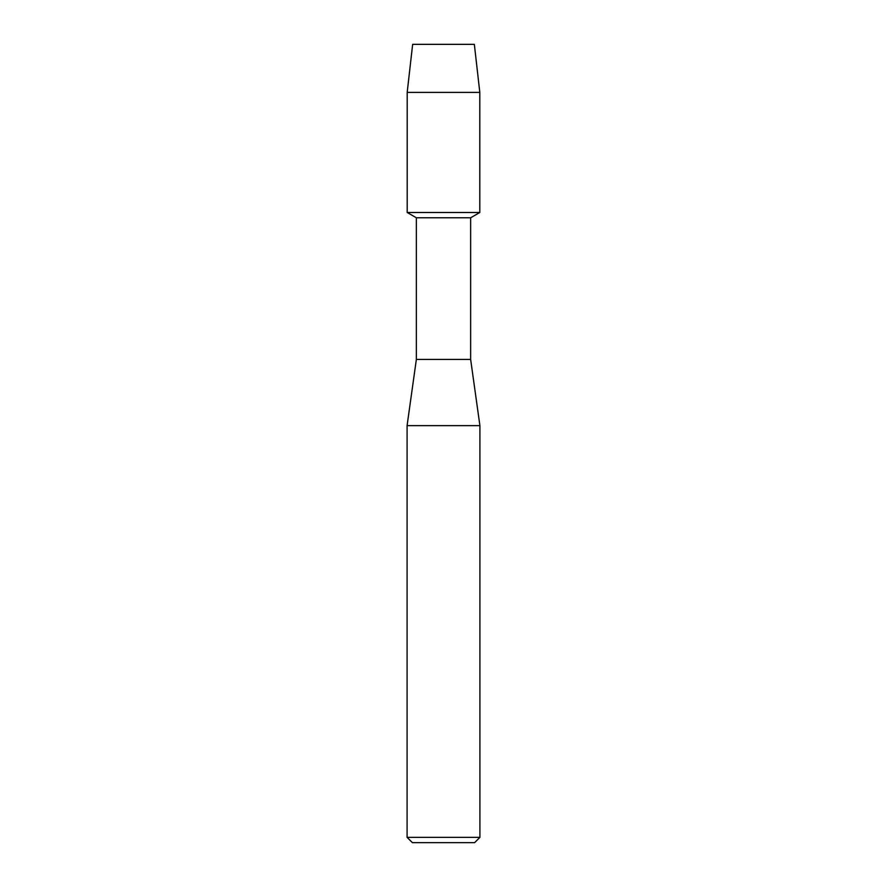 <?xml version="1.0" encoding="UTF-8"?>
<svg xmlns="http://www.w3.org/2000/svg" width="887" height="887" viewBox="0 0 887 887"><rect width="100%" height="100%" fill="white"/><g stroke="black" fill="none" stroke-linecap="round" stroke-linejoin="round"><path stroke-width="1.33" d="M474.345 44.35L412.655 44.35L474.345 44.35L479.812 92.403L479.812 212.481L443.5 212.481L479.812 212.481L470.642 217.781L470.642 359.435L479.911 425.627L479.911 837.35L407.089 837.35L412.388 842.65L474.612 842.65L479.911 837.35M470.642 359.435L416.358 359.435L416.358 217.781L470.642 217.781M416.358 359.435L407.089 425.627L479.911 425.627M412.655 44.35L407.188 92.403L407.188 212.481L443.5 212.481L407.188 212.481L416.358 217.781M407.188 92.403L479.812 92.403M407.089 425.627L407.089 837.35"/></g></svg>
